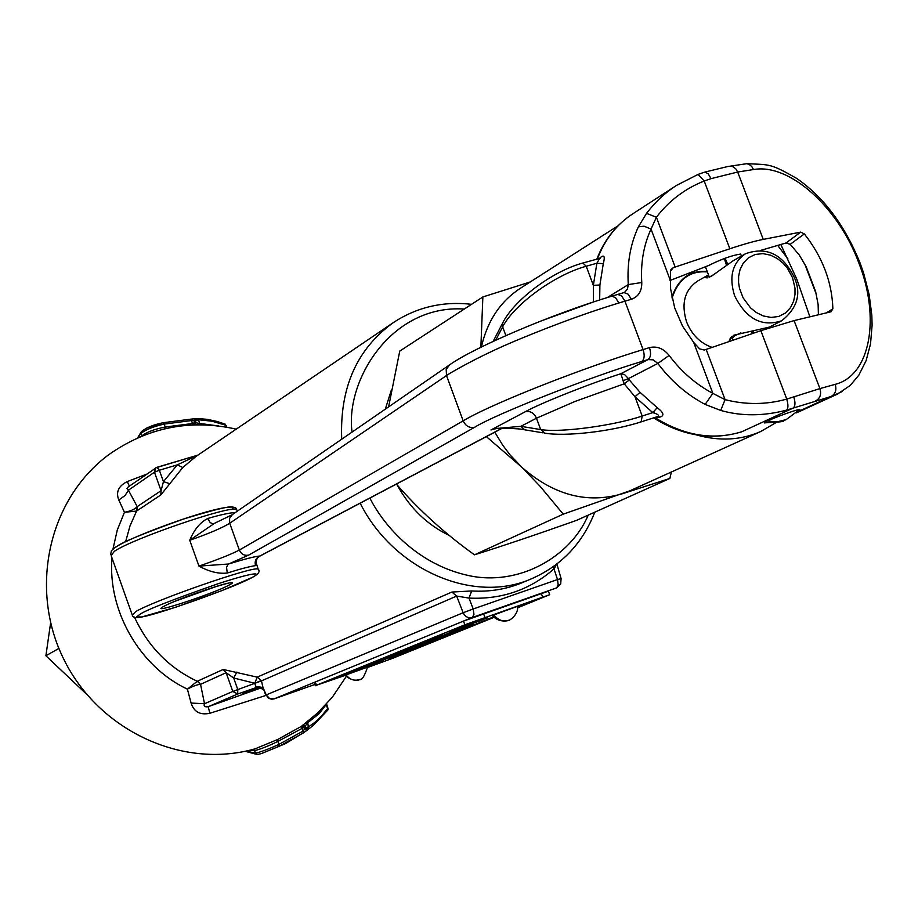 <?xml version="1.0" encoding="UTF-8"?>
<svg xmlns="http://www.w3.org/2000/svg" width="918" height="918" viewBox="0 0 918 918"><rect width="100%" height="100%" fill="white"/><g stroke="black" fill="none" stroke-linecap="round" stroke-linejoin="round"><path stroke-width="1.38" d="M442.969 635.176L424.093 641.82L395.486 653.467L442.969 635.176L424.093 641.82M395.486 653.467L424.07 641.751M764.384 422.946L767.196 421.018C780.518 415.361 791.282 411.471 799.486 409.348L799.348 409.956L799.486 409.348C791.282 411.471 780.518 415.361 767.196 421.018L764.384 422.946M753.001 330.985L753.689 333.131M752.416 333.567L751.383 331.203M726.459 265.176L724.336 258.509M725.059 258.245L727.71 264.281M752.06 331.111L752.944 333.395M724.635 258.406L726.987 264.797M787.908 258.842L777.695 245.416M385.308 409.164L391.366 390.024M388.601 406.904L399.755 351.089L482.868 296.95L530.248 281.964M671.368 472.001L669.865 478.439L576.412 520.426C537.409 534.253 503.431 545.728 474.468 554.816L563.239 514.149L540.197 486.414L510.075 454.915L502.743 445.219L494.802 432.171M669.865 478.439L622.312 493.758C586.717 504.177 552.728 494.905 520.345 465.954L486.368 436.624M481.388 347.015C487.286 321.002 500.321 301.391 520.483 288.206L618.043 225.794M449.395 535.527C427.203 524.832 409.818 508.021 397.242 485.083M474.468 554.816C444.943 533.656 418.918 510.087 396.392 484.096M480.86 347.279L482.868 296.95M775.951 422.647L760.758 431.494L630.046 490.728L563.239 514.149M398.527 653.226L380.144 659.721L347.704 672.917L365.731 666.56L398.527 653.226L380.144 659.721M347.704 672.917L380.121 659.652M383.391 660.604L373.328 664.207M354.474 671.081L343.045 675.155L354.463 671.058M343.045 675.155L343.814 674.845M347.452 673.456L343.791 674.776M346.029 673.938L346.786 673.628M354.233 671.081L351.043 672.102M355.679 670.588L354.21 671.012M356.253 670.415L355.656 670.519M443.727 637.436L425.745 643.782L389.576 658.435L443.727 637.436L425.745 643.782M389.576 658.435L425.722 643.713M448.248 635.405L445.563 636.381L448.225 635.348M445.448 636.484L452.012 633.948L445.448 636.484M448.041 635.405L446.274 636.071M441.007 637.93L440.215 638.217M444.828 636.392L440.984 637.861M393.363 657.288L399.686 655.027L393.363 657.288M391.057 658.16L390.311 658.458M395.394 656.622L394.017 657.036M398.825 655.303L395.371 656.554M392.089 657.736L391.034 658.091M398.194 655.486L392.066 657.667M401.212 654.465L398.171 655.418M402.738 654.029L401.12 654.523M445.62 636.059L444.805 636.323M446.538 635.635L445.597 635.99M449.051 634.9L447.869 635.187M453.733 633.248L449.028 634.831M489.96 618.319L488.422 618.87L489.96 618.319M489.673 618.399L488.525 618.824M229.328 584.95C214.284 593.441 146.8 615.611 163.53 606.523C178.276 597.985 248.009 575.207 229.328 584.95M786.611 410.116C788.31 408.464 788.367 404.792 786.76 399.089L793.726 396.886C795.573 402.577 795.355 406.307 793.072 408.108L786.611 410.116C763.478 416.21 741.503 416.324 720.687 410.438L705.15 404.413L712.85 393.352C695.993 384.424 681.42 371.779 669.13 355.415C663.462 348.461 656.909 345.868 649.474 347.624C651.287 353.453 650.793 357.435 647.982 359.592L653.226 359.856L657.839 363.436L628.463 378.595L624.504 374.487L620.809 373.729L624.217 383.804L575.253 401.35L536.468 418.206L540.679 429.578L520.873 426.331L495.789 428.545L490.958 429.957L525.326 411.712C540.094 403.415 588.966 383.942 620.809 373.729L647.982 359.592L641.602 361.554C644.402 359.408 644.895 355.415 643.082 349.586C584.25 367.418 497.567 401.533 467.01 418.619L239.334 550.043C231.611 554.116 218.151 559.475 198.965 566.108L228.467 564.019C244.59 559.073 255.055 556.4 259.886 556.01L259.668 556.228C256.638 557.995 255.629 560.932 256.615 565.052L255.548 565.649C250.35 566.303 240.918 568.758 227.274 573.027C218.622 574.025 209.189 571.719 198.965 566.108L189.728 540.266C194.134 529.663 200.124 522.399 207.709 518.486C220.354 514.803 229.58 512.818 235.387 512.508M649.474 347.624L643.082 349.586L624.94 301.173L618.812 303.009C589.654 311.879 557.788 323.423 523.18 337.64C497.086 348.209 472.77 360.028 450.256 373.11L446.504 375.554L463.142 420.788C465.656 426.136 469.511 428.281 474.732 427.226L248.789 555.046L228.054 564.26L226.539 567.404L227.274 573.027M640.569 421.878L641.166 421.855C610.39 431.885 564.295 436.704 544.5 433.089L541.253 429.647C561.059 432.814 614.612 425.482 642.187 416.026L634.981 396.748L624.217 383.804L629.335 379.972L640.053 392.353L634.981 396.748L652.778 412.63L657.196 407.661C663.783 412.664 664.655 415.82 659.778 417.128L655.808 417.151M255.996 562.298L258.44 570.021M525.326 411.712C530.294 410.759 534.012 412.928 536.468 418.206L520.873 426.331L524.683 429.808L543.123 432.86M842.265 391.55L831.019 396.519C835.426 394.063 836.814 390.001 835.208 384.344L819.912 388.601L794.093 320.6L831.042 311.764L832.878 308.769C831.983 281.895 822.482 256.948 804.352 233.929L800.703 232.128L763.248 239.391L737.682 172.033L711.048 178.643L704.198 181.007L729.856 248.767L673.273 267.677L670.404 271.292L670.622 289.044L674.73 308.023L682.544 326.119L693.698 342.46L699.608 348.863L704.29 350.056L760.861 330.675L786.76 399.089C766.507 404.758 745.955 404.941 725.082 399.651L712.85 393.352L693.698 342.46M582.448 263.133L582.861 263.007C550.8 271.774 513.426 301.081 502.605 323.102L502.972 326.246C515.067 303.743 555.275 274.608 586.212 266.254L596.884 263.225L599.81 258.199M741.423 256.076L740.654 254.056C732.151 255.273 721.422 259.106 708.489 265.577L670.048 280.472M641.602 361.554C590.699 376.655 494.71 414.557 474.732 427.226M493.723 429.085L495.869 428.603M502.02 428.236L259.886 556.01C255.87 557.995 254.424 561.208 255.548 565.649M213.997 523.673L189.728 540.266C208.879 533.587 222.202 527.907 229.718 523.249L239.334 550.043C241.319 554.3 244.475 555.975 248.789 555.046M629.335 379.972L628.463 378.595L622.886 380.798M496.386 428.511L495.789 428.545M720.687 410.438L725.082 399.651L706.171 349.414M658.413 416.313L659.778 417.128M657.368 416.474L658.355 416.336C659.17 415.154 657.311 413.926 652.778 412.63L642.187 416.026L641.166 421.855M213.297 523.914L210.222 522.629L207.709 518.486M646.524 213.366L656.393 217.245C668.958 200.801 684.885 188.718 704.198 181.007L698.093 174.397L676.566 185.367C665.229 192.665 655.222 201.994 646.524 213.366L638.389 226.815L644.092 226.195L651.034 229.075L656.393 217.245L675.155 267.058M860.028 262.846L863.643 273.162L869.151 294.575L871.836 315.379L872.1 325.339L870.505 343.998L866.099 360.671L858.835 375.152L850.263 385.422L837.193 394.247L796.48 412.859M607.395 297.524L628.279 284.591L641.774 282.514C640.557 262.938 643.644 245.117 651.034 229.075L670.037 279.588M540.863 321.025L593.567 301.93M599.706 258.233L600.131 257.751C604.182 254.332 605.237 256.294 603.298 263.65L599.902 284.993L599.661 299.956M676.566 185.367L698.093 174.397L704.232 172.263M794.093 320.6L760.861 330.675M727.492 166.571L730.912 166.135L733.298 166.892L735.892 168.981L737.682 172.033L753.517 169.543L751.739 166.514L749.168 164.448L746.782 163.691L743.041 164.276M760.815 250.35L786.038 242.983L790.226 244.314L804.352 233.929M599.902 284.993L593.349 285.36L593.476 301.506L594.749 301.552M729.856 248.767C743.603 244.188 754.734 241.067 763.248 239.391M711.048 178.643L708.145 173.709L704.886 172.068L727.71 166.537L746.782 163.691C770.282 164.827 770.064 163.232 796.824 178.494C823.641 197.152 844.663 225.139 859.879 262.468L858.72 262.628C880.488 317.559 870.608 375.405 835.208 384.344M600.085 258.302L582.861 263.007L586.212 266.254L593.349 285.36L596.884 263.225L603.298 263.65M780.816 244.509L796.79 279.164L809.894 316.825M818.408 314.782L818.11 304.397L815.632 291.557L806.188 266.771L799.337 255.101L790.226 244.314M804.535 263.466L816.527 294.85M403.863 650.667L411.264 648.039L403.863 650.667M408.992 648.785L402.451 651.206L408.969 648.716M406.582 649.76L405.056 650.219M409.898 648.498L406.559 649.692M406.869 649.451L402.772 650.977M412.515 647.58L410.885 648.039M492.381 617.768L490.74 618.353L492.358 617.699M455.385 630.7L458.266 629.656L455.385 630.7M457.967 629.725L417.047 646.031L435.384 639.571L467.905 626.386L449.235 632.972M459.321 629.209L457.944 629.656M525.555 604.17L520.862 605.96L525.555 604.17M528.963 602.965L519.898 606.305L528.963 602.965M526.53 603.837L522.388 605.455M522.353 605.375L521.378 605.719M529.445 602.77L522.583 605.191M522.078 605.341L520.38 605.995M475.914 624.412L467.675 627.407L475.18 624.584M476.224 624.068L478.347 623.437M476.649 623.815L473.172 625.181M473.321 625.158L470.464 626.271M471.049 626.087L468.123 627.143M460.618 630.241L451.576 633.489L460.618 630.241M461.444 629.897L467.56 627.832M451.576 633.489L452.149 633.259M457.439 631.332L452.126 633.19M461.421 629.828L457.416 631.263M380.442 661.442L378.273 662.326M380.419 661.373L381.808 660.96M487.171 619.868L478.852 622.886L486.414 620.04M484.463 620.614L489.638 618.87M484.624 620.591L481.698 621.727M482.306 621.532L479.311 622.611M477.727 621.016L449.831 631.618L477.727 621.016M487.561 617.768L449.694 631.573M450.761 631.286L480.458 620.625M315.344 685.735L314.185 682.522L315.287 681.959L463.487 621.096L548.39 591.158M494.033 617.344L392.548 658.344L367.556 667.478M345.053 675.43L316.469 685.241L464.841 624.791L549.698 594.692L517.66 607.796M482.214 619.914L486.62 618.112M460.802 627.338L455.339 629.278M467.595 624.848L469.201 624.297L467.618 624.928M474.078 622.427L469.178 624.229M460.469 627.751L461.513 627.327L460.492 627.82M463.383 626.627L461.513 627.327M467.675 625.319L459.7 628.141M465.678 625.628L463.395 626.638L466.046 625.606M468.398 624.699L466.86 625.319M472.116 623.391L469.178 624.504M479.953 620.683L474.273 622.806M462.018 627.017L458.748 628.187M458.771 628.245L460.928 627.396M460.939 627.43L453.676 629.932M453.699 629.977L456.051 629.014M456.223 629.048L454.8 629.576M454.812 629.622L456.051 629.117M456.074 629.163L457.359 628.6M457.382 628.669L460.825 627.407M476.431 621.727L466.792 625.261M469.201 624.297L474.101 622.507M461.536 627.407L464.233 626.351M464.256 626.409L465.415 625.938M473.321 622.966L463.395 626.638M465.701 625.709L466.493 625.433M466.895 625.387L468.823 624.55M468.834 624.596L470.578 624.01M470.601 624.079L473.344 623.012M476.178 622.071L479.207 620.97L476.109 621.979M479.999 620.591L482.237 619.983M473.722 622.656L467.939 624.837L473.722 622.656M463.888 626.558L460.847 627.717L463.888 626.558M474.962 622.232L469.637 624.16M463.361 626.753L462.603 627.017M477.934 621.417L477.188 621.681M461.008 628.44L471.083 624.802M471.06 624.894L458.977 629.255L471.037 624.825M458.966 629.22L465.977 626.546M471.152 624.63L473.309 624.01M469.821 625.227L471.186 624.699M350.378 672.24L356.838 669.933L350.378 672.24M348.071 673.112L359.282 669.188L347.337 673.41M352.512 671.54L351.032 671.976M355.977 670.209L352.489 671.471M349.069 672.687L348.048 673.043M355.243 670.427L349.047 672.63M358.353 669.291L355.22 670.358M360.017 668.889L358.295 669.417M493.689 617.011L491.153 617.906L493.677 616.999M493.609 616.93L491.589 617.653M672.068 298.029C678.333 279.175 690.095 270.489 707.376 271.946M729.443 341.439L729.317 340.475L733.723 335.208L769.364 327.118L781.792 320.715C761.963 327.324 746.231 318.994 734.595 295.722C728.731 276.811 732.38 262.812 745.542 253.724L732.989 260.873L711.45 276.203L705.357 277.202L708.512 274.964M707.204 271.487C690.129 270.076 678.345 278.59 671.873 297.053M531.189 602.082L529.514 602.678L531.189 602.082M533.633 600.957L529.617 602.633M365.903 667.053L376.346 663.358L365.903 667.053M367.315 666.468L376.346 663.358M366.374 666.778L367.739 666.296M366.351 666.72L361.899 668.602M492.358 615.496L517.649 606.27M492.369 615.496C500.299 624.848 512.508 619.26 508.859 620.212C506.564 621.934 518.647 616.265 517.649 606.19L492.323 615.427M419.721 645.916L371.71 664.448L419.721 645.916L401.556 652.319M371.71 664.448L401.533 652.25M441.925 637.792L437.393 639.49L441.925 637.792M431.173 641.751L445.356 636.644L431.965 641.43M443.325 637.31L441.879 637.918M439.538 638.767L438.184 639.158M441.856 637.849L439.504 638.698M436.279 639.846L431.942 641.361M440.25 638.285L436.257 639.777M443.956 636.897L442.591 637.448M517.683 607.096L521.952 605.628M522.25 605.616L517.683 607.246M524.912 604.56L522.273 605.673M519.049 606.706L524.924 604.606M517.844 607.028L519.072 606.787M452.93 633.179L459.413 630.861L452.93 633.179M461.341 630.253L451.013 633.913L460.882 630.356M454.8 632.582L453.481 632.961M458.61 631.114L454.777 632.513M459.218 631.01L445.322 636.025M462.179 629.863L461.318 630.184M452.895 633.133L451.426 633.638M453.721 632.8L452.872 633.064M464.531 629.025L453.699 632.731M339.109 676.658L349.643 672.928L339.109 676.658M340.498 676.096L349.643 672.928M339.534 676.405L340.911 675.923M339.511 676.348L335.139 678.195M401.705 651.619L396.381 653.536M395.555 653.868L397.884 653.008M393.145 654.511L402.933 651.057M397.919 653.077L395.578 653.868M405.481 650.185L393.925 654.477M394.327 654.282L392.376 654.901M393.168 654.58L405.504 650.231M533.025 601.038L536.973 599.523L533.025 601.038M534.758 600.464L540.209 598.398L534.758 600.464M534.792 600.315L533.966 600.739M538.74 598.984L539.589 598.582M538.717 598.903L536.617 599.706M535.481 600.039L538.304 599.018M535.446 599.97L532.52 601.164M540.186 598.341L539.554 598.513M417.047 646.031L449.2 632.892M458.656 629.564L467.905 626.386M480.768 622.324L473.24 625.158L481.514 622.152M475.983 624.045L478.944 622.886M481.824 621.807L483.97 621.165M420.41 645.216L415.005 647.167L420.41 645.216M421.867 644.62L423.68 644.069M420.685 645.033L422.096 644.539M420.662 644.964L419.01 645.71M418.975 645.641L415.728 646.869M415.705 646.8L415.005 647.167M493.723 617.045L486.919 619.616L493.746 617.068M488.227 619.053L487.343 619.363M491.141 617.894L488.64 618.835M493.781 617.103L489.914 618.457M536.078 600.097L526.404 603.505L536.078 600.097M529.422 602.529L528.435 602.862M532.13 601.382L526.886 603.31M345.971 674.81C349.655 679.515 354.107 681.122 359.305 679.641L359.649 679.515C362.38 677.874 355.897 684.472 344.961 675.304L367.533 667.111M359.649 679.515C361.91 680.353 364.538 676.199 367.533 667.053L344.927 675.246M517.672 607.372L520.69 606.259M520.713 606.305L517.672 607.532M58.901 648.406L45.9 655.773L86.556 694.203M50.616 622.806L45.9 655.773M341.726 439.217C339.614 387.775 356.884 348.863 393.524 322.47L196.096 456.361L182.785 467.503L160.811 494.951L136.587 511.062L130.023 525.853L125.628 541.7M208.524 425.08L194.501 424.793M166.273 428.385L151.355 432.539L166.273 428.385L165.217 427.019L192.505 423.531L193.182 424.942M236.201 429.154C190.324 418.872 147.959 427.295 109.116 454.421C47.656 499.633 28.997 590.056 64.019 659.698C98.364 729.672 181.592 769.789 255.02 748.859L277.741 739.483L301.517 726.287L320.198 710.773L315.149 715.558M265.887 695.454L209.866 713.275C200.158 715.283 193.893 711.886 191.105 703.062L187.398 689.143C139.8 666.812 107.509 610.677 112.007 557.995M112.983 549.01L117.286 530.03L124.446 512.301L118.824 500.012C115.657 492.128 118.479 485.978 127.281 481.571L146.513 474.239M193.629 424.885L194.8 422.59L199.768 423.462L198.426 419.744L211.955 421.201L225.736 425.218L225.22 424.162L212.746 420.433L197.221 418.505M142.003 435.981L142.083 435.889C146.501 432.16 154.213 429.199 165.217 427.019L164.173 424.093L191.437 420.559L190.749 419.159L163.083 422.739L146.295 428.236M194.593 424.782L196.062 422.441L195.488 420.846L198.426 419.744L197.278 418.505L195.385 418.746L194.237 421.018L194.8 422.59L192.505 423.531L191.437 420.559L195.488 420.846L196.796 418.528L190.749 419.159L195.316 418.757M250.029 750.19L254.573 750.603L255.502 753.208L257.373 754.493L261.274 753.609L279.026 746.38L303.33 732.954L302.986 731.118L278.934 744.406L277.867 741.423C267.712 746.368 259.943 749.421 254.573 750.603L253.288 749.34M326.613 704.026L319.051 713.756L307.404 722.925L305.201 726.184L305.786 727.802L304.822 728.823L307.587 729.741L313.336 725.392L327.978 709.843L313.336 725.392L305.556 731.371L285.601 743.58L261.802 753.437M307.587 729.741L303.33 732.943M556.285 564.501L554.346 568.529C530.329 589.781 501.871 599.638 468.983 598.088L456.659 596.069L261.469 680.869L237.796 689.59L233.654 678L226.115 672.71L200.549 684.323L197.255 681.282L223.177 669.463L257.189 677.14L254.779 683.267L233.654 678L236.924 672.056M261.469 680.869L262.984 687.502L266.231 694.903L463.142 612.731L456.659 596.069L451.874 592.053L471.68 590.962C489.512 592.053 506.403 589.276 522.342 582.632L532.061 578.535C474.468 604.549 394.017 570.594 360.166 503.202M136.656 507.229L136.587 511.062L124.446 512.301C130.149 511.211 134.223 509.524 136.656 507.229L137.207 506.633L136.954 510.775M118.824 500.012L125.146 495.422L128.428 490.189L137.207 506.633L161.063 490.717L163.45 481.652L169.509 483.625M198.047 455.03L177.3 464.864L159.353 470.223L163.45 481.652L177.3 464.864L182.785 467.503M160.811 494.951L161.063 490.717L154.453 472.208L155.704 467.859L198.024 455.053M134.441 617.091C148.085 646.524 169.027 667.925 197.255 681.282L187.398 689.143C192.539 686.366 196.67 684.782 199.803 684.403M471.68 590.962L468.983 598.088L473.218 608.978L557.524 579.545L553.267 566.727M223.177 669.463L226.115 672.71L232.816 691.449L204.519 703.727L200.549 684.323L197.68 681.156M128.233 486.93L126.982 488.606L128.428 490.189L154.453 472.208L159.353 470.223L156.898 467.296L128.245 486.93M129.369 486.138L127.281 481.571M138.423 437.496L141.441 431.586C146.387 427.604 153.627 424.655 163.152 422.728L164.173 424.093C153.34 426.56 145.675 429.635 141.177 433.342L142.106 435.947M218.759 426.009L199.768 423.462L201.042 424.713M451.874 592.053L257.189 677.14L261.332 680.525L254.779 683.267L255.743 686.4L262.984 687.502L265.772 695.213M209.866 713.275L208.214 706.688C204.691 707.216 203.463 706.229 204.519 703.727L191.105 703.062M307.541 720.997L308.574 728.697L305.786 727.802L308.758 726.712L314.805 722.409L321.644 715.96L327.737 708.363L327.978 709.843L326.234 704.439M277.741 739.483L277.867 741.423L304.248 727.228L301.517 726.287L302.986 731.118L304.822 728.823L304.248 727.228L305.201 726.184L302.447 725.266M263.34 689.59L259.048 686.974L256.994 687.284L237.682 694.031L232.816 691.449L237.796 689.59L237.682 694.031L208.214 706.688L261.515 687.743M256.994 687.284L255.743 686.4M246.196 751.085L255.502 753.208C260.85 751.968 268.664 749.042 278.934 744.406L279.026 746.38M260.322 687.203L258.819 687.984L260.827 687.387M242.754 693.721L258.44 687.295L242.754 693.721M196.796 418.528L207.158 419.319L217.176 421.5L225.22 424.162L226.425 427.145M259.048 686.974L263.374 689.774M257.373 754.493L261.286 753.609M245.542 751.394L257.201 754.504M786.29 419.56L776.789 421.936L767.196 421.018M740.906 332.844L734.951 335.632L732.346 338.076L733.138 340.176M709.189 277.328L715.891 273.266M760.758 431.494C740.918 440.261 719.448 441.397 696.36 434.902M653.995 412.423L653.249 411.826M237.119 510.833L236.603 509.41C230.625 505.084 132.858 538.51 114.36 551.293L111.158 555.608L131.974 614.211M251.957 577.537L221.674 590.699L175.522 607.28L141.647 616.976L136.541 616.919L140.098 614.199C147.006 609.621 173.204 599.408 218.713 583.527C259.737 570.285 260.632 573.28 251.957 577.537M132.307 615.163L135.772 611.572C154.821 600.188 252.588 566.188 258.027 568.999C260.551 571.214 258.681 573.991 252.45 577.33C234.411 587.428 160.925 613.35 143.805 616.563C136.633 618.33 132.8 617.86 132.307 615.163M216.671 586.338L175.235 601.175M495.72 340.211L502.628 326.842L505.887 335.621M449.2 365.123L232.323 514.619L229.557 518.383L229.718 523.249L446.504 375.554L446.194 369.518L449.476 364.939C474.503 347.096 553.497 313.52 611.962 296.135L611.285 296.342M640.053 392.353L657.196 407.661M654.741 417.495C684.185 435.82 713.217 440.571 741.824 431.735L793.072 408.108L831.019 396.519L797.581 411.815M705.15 404.413C686.905 394.786 671.127 381.131 657.839 363.436L669.13 355.415M618.812 303.009L615.657 297.788L611.962 296.135L616.999 294.644M641.774 282.514C641.934 291.098 638.469 296.686 631.355 299.291L624.94 301.173L621.727 296.021L617.803 294.403L623.391 292.773M741.664 431.804L741.319 431.919C711.771 440.674 682.51 435.993 653.547 417.874M231.577 509.456C238.577 503.925 222.672 507.092 183.852 518.934C143.862 533.232 121.302 542.549 116.173 546.887M631.355 299.291L628.13 294.15L624.033 292.59M638.389 226.815C630.356 244.154 626.983 263.409 628.279 284.591L627.464 289.09L624.665 292.245M793.726 396.886L819.912 388.601C821.541 394.304 820.141 398.389 815.723 400.856M675.579 186.01L632.8 213.814C616.666 224.336 604.87 239.357 597.411 258.887M673.273 267.677L670.932 269.594M753.517 169.543C789.526 163.025 838.295 207.388 858.72 262.628M800.703 232.128L786.038 242.983M826.315 312.9L832.878 308.769M541.264 593.395L542.618 597.044M483.534 613.649L484.888 617.355M463.487 621.096L464.841 624.791M315.287 681.959L316.469 685.241M792.578 277.798L794.999 288.218L794.999 294.517L793.622 301.196L790.49 307.656L785.441 313.027L778.705 316.469L771.017 317.433L763.283 315.941L756.317 312.522L750.591 307.92L743.11 297.845L739.495 288.309L738.577 282.641L738.623 276.272L740.057 269.559L743.27 263.122L748.411 257.809L755.193 254.47L762.881 253.609L770.569 255.181L777.454 258.635L783.1 263.214L787.403 268.217L792.578 277.798M707.032 275.687L697.531 281.103C684.599 290.008 680.961 303.64 686.607 322C691.839 334.783 700.331 343.24 712.081 347.394M508.859 620.212L508.48 620.35C502.812 621.945 497.912 620.086 493.792 614.785M588.22 515.124C570.583 556.985 518.509 586.705 468.306 575.494C418.333 564.559 384.757 527.334 369.862 498.095M352.064 432.08C345.053 381.211 390.884 304.271 464.313 309.033M197.083 455.362L157.047 467.285M274.034 698.896L271.579 699.241L268.297 698.185L266.231 694.903L269.559 698.529L274.172 698.85L472.265 617.493C468.306 618.434 465.265 616.85 463.142 612.731L473.218 608.978L473.952 614.44L472.265 617.493L556.652 587.887L558.201 584.938L557.524 579.545L561.093 578.581L556.882 564.042M226.058 425.367L226.907 427.226M326.613 704.014L327.978 708.294M314.897 684.472L274.103 698.885L314.897 684.472M765.061 422.831C779.107 422.188 785.223 421.488 783.433 420.731L786.221 419.595L799.899 409.336M731.726 336.481L732.094 337.399M705.552 267.127L709.339 277.144M110.665 554.392L111.422 550.662L115.37 547.266C126.512 539.887 165.229 524.453 196.406 514.883C230.521 504.407 236.385 506.529 236.603 509.41L237.257 511.223M163.381 606.603L164.093 606.27C172.618 601.049 219.092 584.628 228.479 583.114M502.272 428.224L259.668 556.228M496.03 428.66L493.092 429.257M523.34 429.59C522.893 428.614 493.597 427.719 496.213 428.637M232.128 514.757L213.068 524.006M641.384 421.787L658.355 416.336M632.8 213.814C616.345 224.646 604.377 239.724 596.884 259.037M493.161 341.393L502.157 323.974M548.356 591.054L549.698 594.692M781.792 320.715C797.386 308.115 801.552 293.68 794.3 277.431C782.893 254.183 766.645 246.276 745.542 253.724M707.055 277.97L705.357 277.202M730.671 337.48L729.317 340.475M532.061 578.535C561.713 565.339 582.632 543.215 594.795 512.164M315.149 715.547L332.236 697.347L346.132 676.669M471.542 304.317C443.073 301.058 417.07 307.105 393.524 322.47M194.731 424.759L208.581 425.08M556.652 587.887L560.691 584.02L561.093 578.569M137.608 437.852L141.349 431.701M190.749 419.159L163.152 422.728"/></g></svg>
